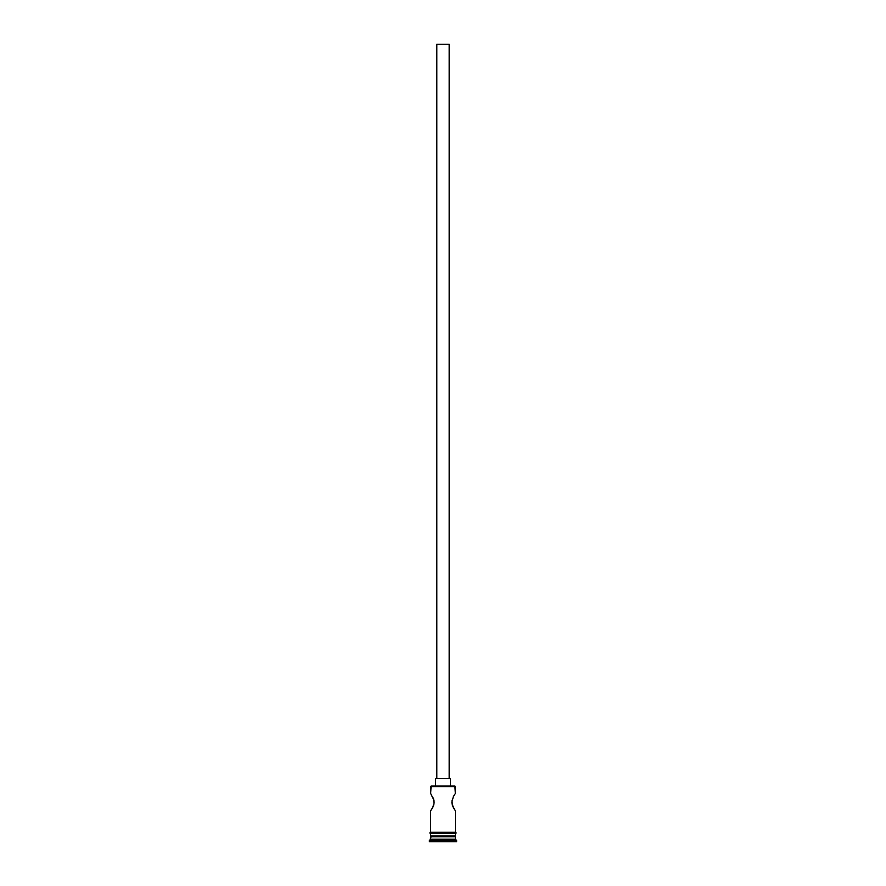 <?xml version="1.0" encoding="UTF-8"?>
<svg xmlns="http://www.w3.org/2000/svg" width="886" height="886" viewBox="0 0 886 886"><rect width="100%" height="100%" fill="white"/><g stroke="black" fill="none" stroke-linecap="round" stroke-linejoin="round"><path stroke-width="1.33" d="M455.36 786.558L431.128 786.07L455.36 786.558L430.64 786.558L430.64 793.491L431.128 786.07L454.872 786.07L455.36 793.491L455.36 786.558M449.18 778.65L449.18 44.3L436.82 44.3L436.82 778.65L436.82 44.3L449.18 44.3L449.18 778.65M450.42 786.07L450.42 778.65L435.58 778.65L435.58 786.07L435.58 778.65L450.42 778.65L450.42 786.07M433.542 798.762L434.007 803.879L432.279 808.231L433.996 803.879L433.996 800.39L430.762 793.668M434.173 802.14L433.553 805.507M432.268 808.231L430.64 810.79L430.64 832.308L430.64 810.79L432.268 808.231L430.762 810.612M454.341 809.25L452.004 803.879L452.004 800.39L452.447 805.507M453.067 806.969L454.883 810.092M451.827 802.118L453.399 796.636M453.732 796.038L454.883 794.177M455.36 836.749L454.618 836.019L455.36 836.749L430.64 836.749L455.36 836.749L455.36 839.23L430.64 839.23L429.4 840.46L456.6 840.46L455.36 839.23L455.36 836.749M431.382 836.019L430.64 836.749L430.64 839.23L455.36 839.23L456.6 840.46L429.4 840.46L429.4 841.7L456.6 841.7L456.6 840.46L456.6 841.7L429.4 841.7L431.382 836.019M455.36 832.308L455.36 810.79L455.36 832.308M455.36 836.019L455.36 833.538L455.36 836.019L430.64 836.019L455.36 836.019M430.64 833.538L430.64 836.019L430.64 833.538M455.482 832.308L430.518 832.308A0.62 0.62 0 0 0 429.898 832.918A0.62 0.62 0 0 0 430.518 833.538L455.482 833.538A0.62 0.62 0 0 0 456.102 832.918A0.62 0.62 0 0 0 455.482 832.308A0.62 0.62 0 0 1 456.102 832.918A0.62 0.62 0 0 1 455.482 833.538L430.518 833.538A0.62 0.62 0 0 1 429.898 832.918A0.62 0.62 0 0 1 430.518 832.308L455.482 832.308M433.254 798.009L434.173 802.129M433.254 806.26L432.612 807.622M452.746 806.271L451.827 802.14"/></g></svg>
